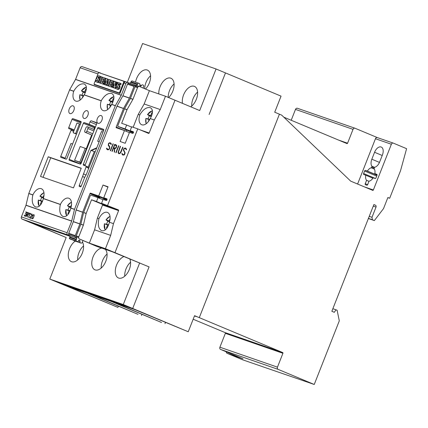 <?xml version="1.0" encoding="UTF-8"?>
<svg xmlns="http://www.w3.org/2000/svg" width="428" height="428" viewBox="0 0 428 428"><rect width="100%" height="100%" fill="white"/><g stroke="black" fill="none" stroke-linecap="round" stroke-linejoin="round"><path stroke-width="0.64" d="M197.592 92.084A11.626 6.73 -67.3 0 0 193.007 98.841A11.626 6.73 -67.3 0 0 191.744 106.069M182.467 103.319A11.626 6.73 112.7 0 1 183.591 94.898A11.626 6.73 112.7 0 1 194.446 86.381A11.626 6.73 112.7 0 1 196.329 99.312A11.626 6.73 112.7 0 1 190.792 106.802M174.078 83.936A11.626 6.73 -67.3 0 0 169.493 90.693A11.626 6.73 -67.3 0 0 168.204 97.381M158.809 93.93A11.626 6.73 112.7 0 1 160.077 86.756A11.626 6.73 112.7 0 1 170.933 78.238A11.626 6.73 112.7 0 1 172.816 91.164A11.626 6.73 112.7 0 1 168.627 97.563M150.565 75.793A11.626 6.73 -67.3 0 0 145.98 82.545A11.626 6.73 -67.3 0 0 144.691 88.703M135.548 82.139A11.626 6.73 112.7 0 1 136.564 78.608A11.626 6.73 112.7 0 1 147.419 70.09A11.626 6.73 112.7 0 1 149.302 83.021A11.626 6.73 112.7 0 1 145.499 89.04M83.546 245.929A11.626 6.73 -67.3 0 0 78.961 252.686A11.626 6.73 -67.3 0 0 77.698 259.914M82.406 241.997A11.626 6.73 112.7 0 1 82.283 253.157A11.626 6.73 112.7 0 1 71.428 261.674A11.626 6.73 112.7 0 1 69.545 248.748A11.626 6.73 112.7 0 1 75.269 241.125M107.059 254.077A11.626 6.73 -67.3 0 0 102.474 260.834A11.626 6.73 -67.3 0 0 101.211 268.062M105.299 249.337A11.626 6.73 112.7 0 1 105.796 261.305A11.626 6.73 112.7 0 1 94.941 269.822A11.626 6.73 112.7 0 1 93.058 256.891A11.626 6.73 112.7 0 1 101.736 248.101M130.572 262.225A11.626 6.73 -67.3 0 0 125.987 268.977A11.626 6.73 -67.3 0 0 124.725 276.204M129.871 259.117A11.626 6.73 112.7 0 1 129.31 269.453A11.626 6.73 112.7 0 1 118.454 277.97A11.626 6.73 112.7 0 1 116.571 265.039A11.626 6.73 112.7 0 1 123.863 256.602M140.218 114.164C143.524 109.081 146.911 106.93 150.383 107.701C153.085 109.402 153.181 112.767 150.667 117.786L150.201 118.556A9.539 5.521 112.7 0 1 141.647 124.719A9.539 5.521 112.7 0 1 139.796 114.95L140.218 114.164M98.729 219.494L98.959 218.622A9.539 5.521 112.7 0 1 107.519 212.459A9.539 5.521 112.7 0 1 109.365 222.228L109.177 223.116C107.439 228.852 104.887 231.355 101.527 230.628C98.633 228.846 97.696 225.133 98.729 219.494M100.125 72.888L82.144 66.661A1.787 1.455 109.1 0 0 82.074 66.634A1.787 1.455 109.1 0 0 80.143 67.758L75.574 79.357A0.594 0.487 -70.9 0 1 75.531 79.448L69.646 89.784L73.75 91.207L74.146 90.463C77.452 85.386 80.838 83.23 84.311 84C87.012 85.707 87.109 89.067 84.6 94.085L84.161 94.813L101.265 100.735L101.661 99.997C104.962 94.914 108.354 92.764 111.82 93.534C114.522 95.235 114.618 98.601 112.109 103.619L111.671 104.341L115.367 105.625L121.247 95.289A0.594 0.487 109.1 0 0 121.295 95.198L125.864 83.599L124.067 82.978L119.915 93.513L94.117 84.573L94.24 84.263M115.367 105.625A0.594 0.487 109.1 0 0 115.325 105.716L74.52 209.297A0.594 0.487 109.1 0 0 74.488 209.394L70.797 208.115L70.62 208.95C68.881 214.685 66.329 217.189 62.97 216.461C60.075 214.679 59.139 210.967 60.171 205.328L60.385 204.509L43.282 198.581L43.105 199.416C41.366 205.151 38.82 207.655 35.454 206.927C32.56 205.146 31.624 201.433 32.656 195.794L32.87 194.975L28.772 193.558L26.001 205.189A0.594 0.487 -70.9 0 1 25.969 205.29L21.4 216.889A1.787 1.455 109.1 0 0 22.09 219.115L30.27 222.539L69.989 236.299M32.849 195.104L33.042 194.686M69.646 89.784A0.594 0.487 109.1 0 0 69.603 89.875L28.799 193.456L32.908 194.879A9.539 5.521 112.7 0 1 41.446 188.759A9.539 5.521 112.7 0 1 43.308 198.485L60.423 204.413A9.539 5.521 112.7 0 1 68.956 198.292A9.539 5.521 112.7 0 1 70.823 208.013L74.52 209.297M43.41 198.282L43.271 198.715M60.364 204.632L60.557 204.22M70.925 207.81L70.781 208.243M69.245 108.921A4.173 2.418 112.7 0 1 73.145 105.86A4.173 2.418 112.7 0 1 73.819 110.504A4.173 2.418 112.7 0 1 69.919 113.559A4.173 2.418 112.7 0 1 69.245 108.921M83.289 113.784A4.173 2.418 112.7 0 1 87.184 110.729A4.173 2.418 112.7 0 1 87.863 115.367A4.173 2.418 112.7 0 1 83.963 118.422A4.173 2.418 112.7 0 1 83.289 113.784M97.333 118.647A4.173 2.418 112.7 0 1 101.227 115.592A4.173 2.418 112.7 0 1 101.901 120.231A4.173 2.418 112.7 0 1 98.007 123.291A4.173 2.418 112.7 0 1 97.333 118.647M148.286 121.702L149.115 119.599L145.852 118.454L148.093 118.888A8.271 4.788 112.7 0 1 149.345 115.854L147.483 114.527L150.688 115.608L151.833 112.698L152.416 112.939M107.027 228.065L106.465 227.873L107.621 224.93L104.362 223.791L106.599 224.219A8.271 4.788 112.7 0 1 107.856 221.19L105.994 219.858L109.194 220.939L110.092 218.671M82.213 98.007L83.043 95.899L79.779 94.759L82.021 95.187A8.271 4.788 112.7 0 1 83.273 92.159L81.416 90.827L84.616 91.908L85.761 88.997L86.344 89.243M40.96 204.365L40.393 204.172L41.553 201.235L38.29 200.09L40.526 200.518A8.271 4.788 112.7 0 1 41.783 197.49L39.922 196.158L43.126 197.244L44.02 194.97M109.728 107.535L110.558 105.432L107.294 104.293L109.531 104.721A8.271 4.788 112.7 0 1 110.788 101.693L108.926 100.361L112.131 101.441L113.276 98.531L113.853 98.777M68.469 213.898L67.908 213.706L69.063 210.763L65.805 209.624L68.041 210.052A8.271 4.788 112.7 0 1 69.293 207.024L67.437 205.691L70.636 206.772L71.535 204.504M69.063 210.763L69.999 210.961M71.096 207.077L70.636 206.772M70.952 207.596L69.293 207.024M70.08 210.758L68.041 210.052M110.558 105.432L111.061 105.539M112.928 101.971L112.131 101.441M113.276 98.531L113.859 98.734M112.751 102.372L110.788 101.693M111.194 105.299L109.531 104.721M41.553 201.235L42.49 201.433M43.586 197.543L43.126 197.244M43.442 198.062L41.783 197.49M42.565 201.224L40.526 200.518M83.043 95.899L83.546 96.006M85.418 92.437L84.616 91.908M85.761 88.997L86.349 89.201M85.236 92.839L83.273 92.159M83.679 95.765L82.021 95.187M107.621 224.93L108.562 225.128M109.659 221.244L109.194 220.939M109.509 221.763L107.856 221.19M108.637 224.925L106.599 224.219M149.115 119.599L149.618 119.706M151.491 116.138L150.688 115.608M151.833 112.698L152.422 112.901M151.309 116.539L149.345 115.854M149.752 119.46L148.093 118.888M118.39 306.138L117.898 307.379L67.239 286.182L87.387 293.164L138.046 314.361L90.816 294.352L110.9 301.307L161.559 322.509L114.329 302.494L134.478 309.476L188.24 331.754L194.574 315.677L199.282 317.646L279.425 114.19L199.282 317.646L282.689 352.549L225.128 332.604A0.594 0.487 -70.9 0 1 225.358 333.348L219.901 347.204A1.787 1.455 109.1 0 0 220.591 349.435L243.008 358.814L227.086 353.298A1.787 1.455 -70.9 0 1 226.246 351.8M30.736 222.699L66.19 237.535L33.839 223.774M69.293 238.61L69.614 237.781M196.115 316.543L194.494 315.869L196.115 316.549M282.689 352.549A0.594 0.487 109.1 0 1 282.919 353.287L277.456 367.149A1.787 1.455 109.1 0 0 278.147 369.375L314.238 384.478L339.297 320.861L337.12 310.268L336.001 309.797L334.305 312.317L331.844 311.284L373.879 204.568L375.447 205.226A1.493 1.214 109.1 0 1 376.025 207.077L372.002 217.296L372.339 219.746L374.356 220.586L383.52 208.602L387.886 197.511L389.678 198.266L400.549 170.67L406.6 148.677L393.375 143.145A1.787 1.455 109.1 0 0 393.305 143.118A1.787 1.455 109.1 0 0 391.374 144.247L373.36 189.979A0.594 0.487 -70.9 0 1 372.692 190.348L350.928 181.242A1.787 1.455 -70.9 0 1 350.553 180.996L281.736 115.186A0.594 0.487 109.1 0 0 281.613 115.105L274.717 112.216L281.052 96.139L225.449 72.904M193.172 319.235L225.128 332.604M354.898 128.197L297.481 108.305A1.787 1.455 109.1 0 0 297.412 108.279A1.787 1.455 109.1 0 0 295.481 109.408L291.206 120.263M227.086 353.298L242.553 359.771L314.238 384.478M357.605 184.035L375.452 138.731A1.787 1.455 -70.9 0 1 377.384 137.602A1.787 1.455 -70.9 0 1 377.453 137.629L393.236 143.096M363.763 174.528A0.893 0.519 112.7 0 1 363.747 174.522A0.893 0.519 112.7 0 1 363.602 173.527L364.586 171.034A0.893 0.519 112.7 0 1 365.4 170.371L367.395 171.061A7.153 4.141 112.7 0 1 371.188 167.771A0.893 0.519 -67.3 0 0 371.788 167.113L371.814 167.043A0.893 0.519 -67.3 0 0 371.82 166.171A7.153 4.141 112.7 0 1 371.841 159.211L374.57 152.282A7.153 4.141 112.7 0 1 381.246 147.039A7.153 4.141 112.7 0 1 382.407 155L379.679 161.928A7.153 4.141 112.7 0 1 374.869 167.225A0.893 0.519 -67.3 0 0 374.265 167.888L374.238 167.958A0.893 0.519 -67.3 0 0 374.238 168.83A7.153 4.141 112.7 0 1 374.837 173.64L376.833 174.33A0.893 0.519 112.7 0 1 376.849 174.335A0.893 0.519 112.7 0 1 376.993 175.33L376.014 177.829A0.893 0.519 112.7 0 1 375.195 178.487L373.2 177.797A7.153 4.141 112.7 0 1 369.032 181.172L367.7 184.554A0.893 0.519 112.7 0 1 366.882 185.217L365.416 184.709A0.893 0.519 112.7 0 1 365.394 184.703A0.893 0.519 112.7 0 1 365.25 183.708L366.582 180.327A7.153 4.141 112.7 0 1 365.758 175.218L363.763 174.528M283.812 117.17L346.91 143.573A0.594 0.487 109.1 0 0 347.579 143.209L353.036 129.347A1.787 1.455 -70.9 0 1 354.967 128.223A1.787 1.455 -70.9 0 1 355.037 128.25L377.421 137.613M377.063 175.106L367.395 171.061M377.047 174.565L374.837 173.64M368.973 181.322L366.582 180.327M372.922 178.219L365.758 175.218M336.001 309.797L332.856 308.706M372.002 217.296L369.241 216.338M372.339 219.746L368.433 218.392M374.356 220.586L368.385 218.521M389.678 198.266L387.843 197.629M141.475 315.548L141.968 314.307M164.989 323.696L165.481 322.45M81.074 122.467L66.88 158.499A0.893 0.519 112.7 0 1 66.062 159.163L60.92 157.381A0.893 0.519 112.7 0 1 60.899 157.376A0.893 0.519 112.7 0 1 60.755 156.381L71.021 130.326A0.893 0.519 -67.3 0 0 70.877 129.331A0.893 0.519 -67.3 0 0 70.861 129.326L68.897 128.646A0.893 0.519 112.7 0 1 68.881 128.635A0.893 0.519 112.7 0 1 68.737 127.64L72.011 119.326A0.893 0.519 112.7 0 1 72.83 118.663L80.913 121.466A0.893 0.519 112.7 0 1 80.929 121.472A0.893 0.519 112.7 0 1 81.074 122.467M87.708 166.802L85.916 166.053A0.893 0.519 -67.3 0 0 85.9 166.043L83.53 165.224A0.893 0.519 112.7 0 1 83.514 165.219A0.893 0.519 112.7 0 1 83.369 164.224L97.563 128.186A0.893 0.519 112.7 0 1 98.381 127.528L103.523 129.31A0.893 0.519 112.7 0 1 103.544 129.315A0.893 0.519 112.7 0 1 103.688 130.31L86.146 174.838L84.717 177.283L81.224 186.153A0.893 0.519 112.7 0 1 80.405 186.817L79.426 186.474A0.893 0.519 112.7 0 1 79.41 186.469A0.893 0.519 112.7 0 1 79.266 185.474L86.06 167.043A0.893 0.519 -67.3 0 0 85.916 166.053L87.692 166.797A0.893 0.519 112.7 0 1 87.708 166.802A0.893 0.519 112.7 0 1 87.954 167.316L88.5 168.857M96.803 147.778L90.907 150.383L85.161 164.973A0.893 0.519 -67.3 0 0 85.124 165.775M96.535 124.195L81.085 163.421A0.893 0.519 112.7 0 1 80.266 164.084L69.331 160.297A0.893 0.519 112.7 0 1 69.309 160.286A0.893 0.519 112.7 0 1 69.165 159.296L83.358 123.259A0.893 0.519 112.7 0 1 84.177 122.595L89.078 124.297L90.008 121.932A1.493 0.861 112.7 0 1 91.367 120.83L96.268 122.526A1.493 0.861 112.7 0 1 96.295 122.536A1.493 0.861 112.7 0 1 96.535 124.195M31.164 214.182L32.132 214.075L31.164 214.182L30.8 214.786L31.576 214.193L32.009 214.342L31.977 215.348L29.457 217.777L31.105 218.35L31.212 218.077L29.901 217.622L32.127 215.434L32.132 214.075M31.212 218.087L29.901 217.622M32.009 214.342L32.089 215.396L29.575 217.82M31.276 214.23L30.912 214.824M28.216 214.669L28.713 213.411L27.713 212.85L27.071 214.482L28.328 214.717L28.462 214.353M28.574 214.396L28.681 213.802M28.794 213.845L28.713 213.411M28.826 213.46L28.467 213.112M28.146 214.942L27.654 214.995L27.574 217.124L27.478 214.931L26.964 214.754L26.055 216.6L27.66 212.523L28.847 213.16L28.146 214.942M27.478 214.931L27.515 217.103M27.071 214.482L27.825 214.744M27.938 214.792L28.328 214.717M28.59 212.855L27.772 212.572L26.167 216.638M26.739 212.513L25.734 212.165L25.84 211.892L27.157 212.352L25.857 213.626L26.29 214.449L25.75 215.824L24.936 216.215L24.284 215.541L24.326 215.043L24.712 215.824L25.717 215.552L26.076 214.348L25.445 213.797L26.852 212.561L25.562 213.84M27.151 212.358L25.953 211.94L25.846 212.208M24.498 215.113L24.696 216.129M25.83 213.93L26.188 214.396L26.049 215.257L25.413 215.931L24.712 215.824M30.853 213.631L30.072 213.668L28.574 217.472L29.912 213.615L29.243 213.385L29.35 213.112L30.853 213.631L29.462 213.155L29.355 213.422M29.912 213.615L28.532 217.456M33.78 216.643L34.042 215.225L33.609 214.893L32.967 215.289L32.261 216.75L32.004 218.168L32.774 218.435L33.892 216.691L34.042 215.664M34.154 215.707L34.042 215.225M34.154 215.273L33.828 214.968M34.213 215.017L33.229 218.189L32.758 218.703L32.105 218.697L31.833 217.708L32.817 215.204L33.71 214.621L34.213 215.017M33.951 214.712L33.395 214.744L32.437 216.172L31.945 217.756L32.207 218.729M32.218 218.424L32.886 218.483L33.561 217.199M33.673 217.247L33.892 216.691M69.775 235.775L67.811 234.951A1.787 1.455 109.1 0 1 67.121 232.725L71.69 221.132A0.594 0.487 109.1 0 0 71.717 221.03L74.488 209.394M123.783 81.903A0.594 0.348 -67.3 0 0 123.676 81.234L98.857 72.637A0.594 0.348 -67.3 0 0 98.312 73.076L94.16 83.61A0.594 0.348 -67.3 0 0 94.267 84.279L119.086 92.876A0.594 0.348 -67.3 0 0 119.631 92.432L123.783 81.903L124.564 82.23M119.562 84.279A0.749 0.433 -67.3 0 0 119.278 84.418L119.123 84.776A1.691 0.979 -67.3 0 0 119.3 85.274L118.406 84.899L118.84 85.595A2.675 1.552 112.7 0 1 119.128 86.793A1.851 1.07 112.7 0 1 118.529 88.334A2.274 1.316 112.7 0 1 117.342 89.072A8.095 4.687 112.7 0 1 116.469 88.864A8.095 4.687 112.7 0 1 115.635 88.318L116.116 87.103L117.01 87.478A6.581 3.809 -67.3 0 0 117.422 87.911M119.829 84.546L120.728 84.921L121.172 83.786A6.174 3.574 -67.3 0 0 120.493 83.332L119.594 82.957A6.174 3.574 112.7 0 1 120.273 83.412L119.829 84.546A4.959 2.868 -67.3 0 0 119.134 84.011A4.959 2.868 -67.3 0 0 118.749 83.904A0.749 0.433 -67.3 0 0 118.385 84.043L118.224 84.402A1.691 0.979 -67.3 0 0 118.406 84.899M116.469 88.864L117.368 89.238A8.095 4.687 -67.3 0 0 118.235 89.447A2.274 1.316 -67.3 0 0 119.428 88.708A1.851 1.07 -67.3 0 0 120.027 87.168A2.675 1.552 -67.3 0 0 119.738 85.969L119.3 85.274M113.794 82.385L112.537 81.946L112.029 83.235M112.869 84.739L111.612 84.3L111.082 85.632M112.195 87.296L108.717 86.065L111.039 80.164L113.613 81.053L113.195 82.112L111.638 81.571L111.109 82.914L112.468 83.385L112.072 84.396L110.713 83.925L110.167 85.316L111.719 85.851L111.285 86.959L108.717 86.065M105.529 79.517L104.266 79.084L103.763 80.368M104.603 81.871L103.341 81.438L102.816 82.77M103.929 84.428L100.446 83.203L102.773 77.297L105.342 78.19L104.924 79.244L103.373 78.709L102.843 80.052L104.202 80.523L103.801 81.529L102.447 81.058L101.896 82.449L103.453 82.989L103.02 84.091L100.446 83.203M99.419 77.297A0.749 0.433 -67.3 0 0 99.136 77.441L98.98 77.794A1.691 0.979 -67.3 0 0 99.157 78.297L98.263 77.917L98.697 78.613A2.675 1.552 112.7 0 1 98.986 79.817A1.851 1.07 112.7 0 1 98.387 81.357A2.274 1.316 112.7 0 1 97.199 82.09A8.095 4.687 112.7 0 1 96.332 81.882A8.095 4.687 112.7 0 1 95.492 81.341L95.974 80.127L96.867 80.501A6.581 3.809 -67.3 0 0 97.279 80.929M100.917 76.708A6.174 3.574 -67.3 0 0 100.35 76.35L99.451 75.975A6.174 3.574 112.7 0 1 100.136 76.435L99.687 77.57A4.959 2.868 -67.3 0 0 98.991 77.035A4.959 2.868 -67.3 0 0 98.606 76.928A0.749 0.433 -67.3 0 0 98.242 77.067L98.082 77.42A1.691 0.979 -67.3 0 0 98.263 77.917M99.815 79.512A2.675 1.552 -67.3 0 0 99.596 78.993L99.157 78.297M96.332 81.882L97.226 82.262A8.095 4.687 -67.3 0 0 98.092 82.465A2.274 1.316 -67.3 0 0 98.745 82.23M98.611 82.567L100.938 76.666L101.95 77.013L99.628 82.92L98.611 82.567L100.543 83.241M107.867 81.09L108.118 79.217L107.225 78.843L106.7 82.748L109.017 79.464L110.264 79.897L107.936 85.798L106.925 85.445L108.461 81.545L105.946 85.108L105.288 84.878L105.85 80.657L104.32 84.546L103.64 84.311L105.967 78.404L107.225 78.843M106.925 85.445L108.851 86.124M105.288 84.878L106.995 85.268M103.64 84.311L105.213 84.921L105.32 84.658M116.207 83.128L116.261 82.037L115.362 81.662L115.159 85.793L116.614 82.096L117.283 82.326L114.955 88.232L113.864 87.852L114.094 83.674L112.618 87.419L111.911 87.173L114.233 81.272L115.362 81.662M113.864 87.852L115.886 88.526M116.4 87.221L117.053 85.563M118.058 83.011L118.182 82.7L117.283 82.326M111.911 87.173L113.516 87.794L113.923 86.75M119.979 93.347L96.509 85.215A0.594 0.348 112.7 0 1 96.487 85.204L94.256 84.273M117.09 87.879L117.026 87.852A1.873 1.086 -67.3 0 0 117.058 87.868A1.873 1.086 -67.3 0 0 117.545 87.879A0.471 0.273 -67.3 0 0 117.877 87.044A29.334 16.986 -67.3 0 0 117.293 86.124A2.573 1.493 112.7 0 1 116.994 84.942A1.739 1.006 112.7 0 1 117.566 83.46A2.103 1.22 112.7 0 1 118.69 82.791A6.174 3.574 112.7 0 1 119.594 82.957M116.116 87.103A6.581 3.809 -67.3 0 0 117.026 87.852M121.172 83.786L120.273 83.412M119.476 84.209L118.749 83.904M119.278 84.418L118.385 84.043M119.123 84.776L118.224 84.402M119.738 85.969L118.84 85.595M120.027 87.168L119.128 86.793M119.428 88.708L118.529 88.334M118.235 89.447L117.342 89.072M114.217 81.309L113.613 81.053M113.805 82.363L113.195 82.112M112.537 81.946L111.638 81.571M113.27 83.722L112.468 83.385M112.869 84.728L112.072 84.396M111.612 84.3L110.713 83.925M112.329 86.108L111.719 85.851M112.184 87.333L111.285 86.959M105.951 78.447L105.342 78.19M105.534 79.501L104.924 79.244M104.266 79.084L103.373 78.709M104.999 80.855L104.202 80.523M104.603 81.866L103.801 81.529M103.341 81.438L102.447 81.058M104.058 83.246L103.453 82.989M103.913 84.466L103.02 84.091M96.947 80.903L96.883 80.871A1.873 1.086 -67.3 0 0 96.915 80.887A1.873 1.086 -67.3 0 0 97.402 80.903A0.471 0.273 -67.3 0 0 97.734 80.063A29.334 16.986 -67.3 0 0 97.151 79.143A2.573 1.493 112.7 0 1 96.851 77.966A1.739 1.006 112.7 0 1 97.424 76.484A2.103 1.22 112.7 0 1 98.547 75.809A6.174 3.574 112.7 0 1 99.451 75.975M95.974 80.127A6.581 3.809 -67.3 0 0 96.883 80.871M100.901 76.756L100.136 76.435M100.452 77.891L99.687 77.57M99.333 77.233L98.606 76.928M99.136 77.441L98.242 77.067M98.98 77.794L98.082 77.42M99.596 78.993L98.697 78.613M99.596 80.068L98.986 79.817M98.991 81.609L98.387 81.357M98.092 82.465L97.199 82.09M102.752 77.35L101.95 77.013M100.521 83.294L99.628 82.92M111.023 80.213L110.264 79.897M108.835 86.172L107.936 85.798M106.845 85.482L105.946 85.108M105.213 84.921L104.32 84.546M115.854 88.607L114.955 88.232M113.516 87.794L112.618 87.419M115.325 105.716L111.622 104.432A9.539 5.521 112.7 0 1 103.084 110.558A9.539 5.521 112.7 0 1 101.222 100.831L84.107 94.904A9.539 5.521 112.7 0 1 75.574 101.024A9.539 5.521 112.7 0 1 73.712 91.298L69.603 89.875M81.245 168.204L73.493 187.881L40.51 176.454L48.262 156.776L81.245 168.204M111.751 104.239L111.558 104.657M101.19 101.062L101.329 100.628M84.236 94.706L84.049 95.123M73.675 91.533L73.819 91.1M84.669 177.406L82.759 176.604M86.055 174.999L83.369 173.875M80.726 162.763L80.261 163.935A0.893 0.519 -67.3 0 0 80.218 164.068M95.332 127.26L95.273 127.239A0.893 0.519 -67.3 0 0 94.454 127.902L93.85 129.443M91.656 135.007L86.279 148.666M95.449 126.961L89.078 124.297M43.035 177.331L50.729 157.809L48.262 156.776M50.729 157.809L81.181 168.359M100.66 73.263L125.725 81.791M99.542 72.872A1.787 1.455 -70.9 0 1 100.2 72.91A1.787 1.455 -70.9 0 1 100.27 72.937L100.714 73.124M127.721 82.449L126.067 81.876A1.787 1.455 109.1 0 0 125.998 81.85A1.787 1.455 109.1 0 0 124.067 82.978M125.998 81.85L127.79 82.47A1.787 1.455 109.1 0 1 127.86 82.497L128.989 82.973M127.79 82.47A1.787 1.455 109.1 0 0 125.864 83.599M88.532 168.776L88.098 167.369L94.321 151.566L91.383 150.549L96.626 148.232M82.946 240.627L82.246 242.409A1.193 0.974 -70.9 0 1 80.935 243.088L80.485 242.895A1.193 0.974 -70.9 0 1 79.993 241.488A1.043 0.851 109.1 0 0 78.431 240.836A1.193 0.974 -70.9 0 1 77.126 241.494L76.676 241.306A1.193 0.974 -70.9 0 1 76.216 239.819L76.435 239.268A1.193 0.974 109.1 0 0 75.975 237.781L75.97 237.781A1.787 1.455 -70.9 0 1 75.13 236.342A1.787 1.455 -70.9 0 1 75.28 235.555L79.849 223.956A0.594 0.487 109.1 0 0 79.876 223.86L82.641 212.256A0.594 0.487 -70.9 0 1 82.674 212.154L89.982 193.6A0.594 0.348 112.7 0 1 90.527 193.156L98.691 195.987L103.004 185.035L108.065 186.79L103.753 197.741L106.823 198.801A0.893 0.519 112.7 0 1 106.84 198.811A0.893 0.519 112.7 0 1 106.984 199.801A0.893 0.519 112.7 0 1 106.171 200.465L103.1 199.4L101.57 203.284L118.374 209.881A0.594 0.487 -70.9 0 1 118.604 210.619L113.468 223.646L110.675 235.384L105.432 248.7L114.955 252.686L175.009 100.232L165.486 96.241L160.238 109.557L154.305 119.979L150.201 118.556M114.955 252.686L96.343 246.234L79.464 238.99A1.787 1.455 -70.9 0 1 78.64 237.556A1.787 1.455 -70.9 0 1 78.789 236.77L83.358 225.171A0.594 0.487 109.1 0 0 83.39 225.075L86.151 213.47A0.594 0.487 -70.9 0 1 86.183 213.374L91.528 199.801L96.509 201.529L98.039 197.65L102.977 199.716M113.286 143.883L110.558 150.811L110.285 150.715L113.013 143.792L113.286 143.883L110.403 150.758M118.84 145.809L116.111 152.732L115.838 152.641L118.567 145.713L118.84 145.809M118.834 145.814L115.951 152.678M125.96 148.275L126.57 149.746L126.073 149.575L125.762 148.73L125.019 148.473L124.339 148.596L123.815 149.426L123.756 150.094L125.094 152.775L124.618 154.529L123.949 155.07L122.462 154.936L121.846 153.459L122.349 153.631L122.659 154.476L123.403 154.738L124.366 154.385L124.725 152.411L123.521 150.528L123.526 149.372L123.799 148.677L125.19 148.008L125.96 148.275L124.58 148.184L123.911 148.725L123.569 150.158L124.837 152.459L124.837 153.513L124.195 154.658L122.659 154.476M125.762 148.73L126.18 149.613M122.349 153.641L121.959 153.508L122.563 154.968M120.22 152.94L122.713 147.152L122.986 147.243L121.044 152.17L120.455 153.101L119.075 153.764L118.224 153.09L118.091 152.282L120.231 146.29L120.503 146.387L118.385 152.304L118.872 153.171L120.332 152.989L118.872 153.171M122.98 147.253L120.332 152.989M120.498 146.392L118.401 151.266L118.203 152.325L118.786 153.663M115.63 148.008L116.469 145.873L114.768 144.921L113.677 147.692L114.961 148.136L115.742 148.056L116.047 147.473M116.159 147.521L116.416 146.536M116.528 146.585L116.469 145.873M116.582 145.921L116.052 145.365M115.507 148.473L114.672 148.564L114.538 152.191L114.244 152.09L114.378 148.463L113.495 148.158L112.222 151.389L111.949 151.293L114.677 144.364L116.7 145.445L116.304 147.601L115.507 148.473M114.378 148.463L114.356 152.127M113.677 147.692L114.961 148.136M115.073 148.184L115.742 148.056M116.256 144.921L114.79 144.413L112.066 151.335M107.08 148.345L107.391 149.19L108.134 149.447L109.097 149.094L109.461 148.174L109.461 147.125L108.257 145.236L108.53 143.391L109.921 142.717L111.152 143.519L111.301 144.461L110.804 144.29L110.494 143.439L109.75 143.182L108.787 143.535L108.493 144.808L109.696 146.681L109.75 148.222L109.349 149.238L107.963 149.912L106.733 149.115L106.583 148.168L107.08 148.345L106.695 148.216L106.845 149.158L107.294 149.682M110.494 143.439L110.916 144.327M110.702 143L109.317 142.893L108.642 143.434L108.37 145.285L109.573 147.173L109.573 148.222L108.926 149.372L107.391 149.19M154.305 119.979L149.174 133.006A0.594 0.487 -70.9 0 1 148.505 133.376L137.746 128.871L107.61 205.376M137.746 128.871L131.706 126.779L130.176 130.658L133.247 131.722A0.893 0.519 112.7 0 1 133.263 131.728A0.893 0.519 112.7 0 1 133.408 132.723A0.893 0.519 112.7 0 1 132.594 133.386L129.524 132.322L125.211 143.273L120.145 141.518L124.462 130.567L116.298 127.742A0.594 0.348 112.7 0 1 116.186 127.073L123.499 108.514A0.594 0.487 -70.9 0 1 123.542 108.423L129.411 98.114A0.594 0.487 109.1 0 0 129.454 98.023L134.023 86.424A1.787 1.455 -70.9 0 1 134.446 85.755A1.787 1.455 -70.9 0 1 135.954 85.3A1.787 1.455 -70.9 0 1 136.024 85.327L136.029 85.327A1.193 0.974 109.1 0 0 137.361 84.594L137.581 84.038A1.193 0.974 -70.9 0 1 138.913 83.305L139.362 83.497A1.193 0.974 -70.9 0 1 139.854 84.904A1.043 0.851 109.1 0 0 141.417 85.563A1.193 0.974 -70.9 0 1 142.722 84.899L143.171 85.086A1.193 0.974 -70.9 0 1 143.653 86.515L143.059 88.018M135.879 85.279L129.491 83.064A1.787 1.455 109.1 0 0 129.422 83.037A1.787 1.455 109.1 0 0 127.913 83.492A1.787 1.455 109.1 0 0 127.491 84.161L122.922 95.76A0.594 0.487 -70.9 0 1 122.879 95.856L117.01 106.16A0.594 0.487 109.1 0 0 116.967 106.251L76.141 209.891A0.594 0.487 109.1 0 0 76.109 209.993L73.349 221.597A0.594 0.487 -70.9 0 1 73.316 221.693L68.748 233.292A1.787 1.455 109.1 0 0 68.598 234.079A1.787 1.455 109.1 0 0 69.438 235.518A1.193 0.974 -70.9 0 1 69.903 237.005L69.684 237.556A1.193 0.974 109.1 0 0 70.144 239.043L70.599 239.231A1.193 0.974 109.1 0 0 70.69 239.263M113.468 223.646L109.365 222.228M98.959 218.622L97.386 218.077L102.517 205.049A0.594 0.487 109.1 0 0 102.287 204.306L91.528 199.801M160.238 109.557L144.156 103.983L149.399 90.672L165.486 96.241M139.796 114.95L138.223 114.41L144.156 103.983M107.07 199.491L98.691 195.987M103.753 197.741L107.064 199.127M124.462 130.567L129.4 132.637M107.942 187.1L103.004 185.035M101.57 203.284L112.329 207.783L107.268 206.034L96.509 201.529M102.287 204.306L107.268 206.034L107.391 205.718M98.039 197.65L90.854 195.157A0.594 0.348 -67.3 0 0 90.308 195.601L83.653 212.497A0.594 0.487 109.1 0 0 83.621 212.593L80.86 224.197A0.594 0.487 -70.9 0 1 80.828 224.293L76.259 235.892A1.787 1.455 109.1 0 0 76.109 236.684A1.787 1.455 109.1 0 0 76.933 238.112M130.176 130.658L133.488 132.043M133.493 132.412L125.115 128.903L126.645 125.024L131.583 127.089M139.394 86.493L137.003 85.664A1.787 1.455 109.1 0 0 136.933 85.637A1.787 1.455 109.1 0 0 135.425 86.092A1.787 1.455 109.1 0 0 135.002 86.766L130.433 98.365A0.594 0.487 -70.9 0 1 130.39 98.456L124.521 108.76A0.594 0.487 109.1 0 0 124.478 108.851L117.823 125.746A0.594 0.348 -67.3 0 0 117.93 126.415L125.115 128.903M126.645 125.024L121.664 123.301L127.009 109.728A0.594 0.487 -70.9 0 1 127.052 109.638L132.921 99.333A0.594 0.487 109.1 0 0 132.964 99.237L137.532 87.644A1.787 1.455 -70.9 0 1 137.955 86.97A1.787 1.455 -70.9 0 1 139.464 86.515A1.787 1.455 -70.9 0 1 139.533 86.542A1.193 0.974 109.1 0 0 139.555 86.552L149.399 90.672M106.877 200.026L100.302 197.276A0.594 0.348 -67.3 0 0 99.847 197.725L99.617 198.308M126.522 130.01L126.051 131.198A0.594 0.348 -67.3 0 0 126.041 131.23M138.816 83.273L132.38 81.042A1.193 0.974 109.1 0 0 131.048 81.775L130.829 82.331A1.193 0.974 -70.9 0 1 129.62 83.107M133.151 127.282L138.223 114.41M69.438 235.518L75.975 237.781L69.438 235.518M73.53 240.247A1.193 0.974 109.1 0 0 73.953 240.632L74.402 240.825A1.193 0.974 109.1 0 0 74.499 240.857M79.464 238.99L89.345 243.125L94.593 229.815L97.386 218.077M105.432 248.7L89.345 243.125M110.675 235.384L94.593 229.815M199.673 110.552L174.993 100.222M175.004 100.195L174.576 100.045M131.011 131.888L130.684 132.723M104.555 199.052L104.261 199.806M139.662 262.958L123.28 304.538L132.696 308.476L149.078 266.895L112.286 251.76M123.28 304.538L49.803 279.077L66.174 237.524M132.696 308.476L59.214 283.015L49.803 279.077M114.966 252.659L139.635 262.979M132.659 308.46L188.24 331.754M59.214 283.015L117.898 307.379M132.648 308.486L59.203 283.042M127.314 82.304L142.594 43.522L216.07 68.983L199.694 110.558M216.07 68.983L225.486 72.921L209.105 114.501M72.578 144.033L70.973 143.476L64.944 158.777M85.102 132.263A1.493 0.861 112.7 0 1 85.076 132.252A1.493 0.861 112.7 0 1 84.835 130.594L85.926 127.822A1.493 0.861 112.7 0 1 87.285 126.72L87.612 126.832A1.493 0.861 112.7 0 1 87.644 126.843A1.493 0.861 112.7 0 1 87.884 128.502L86.793 131.273A1.493 0.861 112.7 0 1 85.429 132.375L92.191 135.232L85.076 132.252M73.161 132.739L75.612 133.59L79.431 123.885L76.981 123.039L73.161 132.739L76.484 134.13M75.612 133.59L76.542 133.975M79.431 123.885L80.362 124.275M80.186 146.515L74.568 160.329L80.186 146.515L86.814 148.885M74.568 160.329L81.256 162.988M81.352 162.747L80.951 162.576L86.408 148.719M80.951 162.576L79.79 162.126L85.247 148.265M79.79 162.126L74.729 160.372M102.998 132.049L101.473 131.524L97.654 141.224L99.141 141.85M97.654 141.224L99.178 141.754M94.321 151.566L95.171 151.924M91.383 150.549L90.907 150.383M225.454 72.878L225.026 72.728M67.56 205.708A7.453 4.312 112.7 0 1 71.476 202.332M66.891 215.621A7.453 4.312 112.7 0 1 65.912 209.672M109.054 100.377A7.453 4.312 112.7 0 1 113.918 96.862M107.77 109.482A7.453 4.312 112.7 0 1 107.401 104.341M40.05 196.174A7.453 4.312 112.7 0 1 43.966 192.803M39.376 206.087A7.453 4.312 112.7 0 1 38.397 200.138M81.539 90.843A7.453 4.312 112.7 0 1 86.403 87.328M80.255 99.949A7.453 4.312 112.7 0 1 79.892 94.807M106.123 219.874A7.453 4.312 112.7 0 1 110.033 216.498M105.449 229.788A7.453 4.312 112.7 0 1 104.469 223.839M147.612 114.544A7.453 4.312 112.7 0 1 152.475 111.029M146.328 123.649A7.453 4.312 112.7 0 1 145.959 118.508M391.374 144.247L375.452 138.731M373.36 189.979L364.389 186.876M382.215 155.482L374.57 152.282M379.476 162.41L371.841 159.211M375.436 178.481L363.602 173.527M376.694 176.101L364.586 171.034M377.031 175.234L365.4 170.371M374.414 169.124L371.188 167.771M374.19 168.113L371.788 167.113M374.211 168.044L371.814 167.043M374.639 167.353L371.82 166.171M367.636 184.703L365.25 183.708M375.447 205.226L373.842 204.664M376.025 207.077L373.264 206.125M353.036 129.347L295.481 109.408M347.579 143.209L338.607 140.1M282.919 353.287L225.358 333.348M277.456 367.149L219.901 347.204M278.147 369.375L220.591 349.435M88.216 167.947L86.06 167.043M85.161 164.973L83.369 164.224M103.539 130.69L97.563 128.186M67.121 232.725L21.4 216.889M71.69 221.132L25.969 205.29M94.267 84.279L96.509 85.215M119.086 92.876L120.017 93.261M119.631 92.432L120.241 92.689M71.717 221.03L26.001 205.189M103.785 129.786L98.381 127.528M81.17 186.271L79.266 185.474M74.258 129.952L68.737 127.64M80.855 123.029L72.011 119.326M81.159 122.151L72.83 118.663M65.163 158.226L60.755 156.381M73.675 131.433L71.021 130.326M73.991 130.631L70.893 129.336L73.991 130.631M96.669 123.045L91.367 120.83M96.38 124.602L90.008 121.932M80.261 163.935L69.165 159.296M94.454 127.902L83.358 123.259M95.273 127.239L84.177 122.595M97.969 73.937L80.143 67.758M121.295 95.198L75.574 79.357M121.247 95.289L75.531 79.448M67.811 234.951L22.09 219.115M123.499 108.514L116.967 106.251M82.674 212.154L76.141 209.891M118.604 210.619L102.517 205.049M106.888 200.004L90.527 193.156M86.183 213.374L83.653 212.497M117.919 126.41L133.343 132.867L117.93 126.415M127.009 109.728L124.478 108.851M99.847 197.725L89.982 193.6M86.151 213.47L83.621 212.593M83.39 225.075L80.86 224.197M83.358 225.171L80.828 224.293M78.789 236.77L76.259 235.892M78.64 237.556L76.109 236.684M126.051 131.198L116.186 127.073M123.542 108.423L117.01 106.16M129.411 98.114L122.879 95.856M129.454 98.023L122.922 95.76M134.023 86.424L127.491 84.161M134.446 85.755L127.913 83.492M137.361 84.594L130.829 82.331M77.126 241.494L70.599 239.231M76.676 241.306L70.144 239.043M76.286 240.969L69.753 238.706M76.216 239.819L69.684 237.556M76.435 239.268L69.903 237.005M75.13 236.342L68.598 234.079M80.935 243.088L74.402 240.825M149.174 133.006L140.207 129.898M137.581 84.038L131.048 81.775M141.417 85.563L139.822 85.006M118.374 209.881L112.329 207.783M75.28 235.555L68.748 233.292M79.849 223.956L73.316 221.693M79.876 223.86L73.349 221.597M82.641 212.256L76.109 209.993M137.955 86.97L135.425 86.092M137.532 87.644L135.002 86.766M132.964 99.237L130.433 98.365M132.921 99.333L130.39 98.456M127.052 109.638L124.521 108.76M79.993 241.488L78.383 240.927M80.485 242.895L73.953 240.632M92.197 135.211L85.429 132.375M92.764 133.771L86.793 131.273M93.855 131L87.884 128.502M87.644 126.843L94.385 129.663L87.67 126.859M65.805 209.624L66.581 215.856M71.433 202.053L67.437 205.691M107.294 104.293L107.54 109.654M113.869 96.487L108.926 100.361M38.29 200.09L39.066 206.328M43.923 192.525L39.922 196.158M79.779 94.759L80.031 100.12M86.354 86.954L81.416 90.827M104.362 223.791L105.138 230.023M109.996 216.22L105.994 219.858M145.852 118.454L146.098 123.815M152.427 110.649L147.483 114.522M377.384 137.602L393.305 143.118M297.412 108.279L354.967 128.223M82.074 66.634L100.2 72.91M129.422 83.037L135.954 85.3M70.641 239.247L77.174 241.51M74.451 240.841L80.983 243.104M132.332 81.026L138.865 83.289M136.933 85.637L139.464 86.515"/></g></svg>
